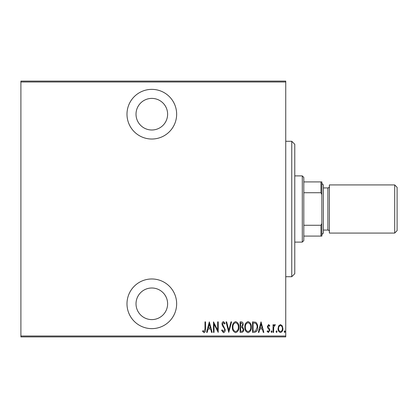 <?xml version="1.0" encoding="UTF-8"?>
<svg xmlns="http://www.w3.org/2000/svg" width="418" height="418" viewBox="0 0 418 418"><rect width="100%" height="100%" fill="white"/><g stroke="black" fill="none" stroke-linecap="round" stroke-linejoin="round"><path stroke-width="0.63" d="M151.818 139.027A24.829 24.829 0 0 0 176.647 114.198A24.829 24.829 0 0 0 151.818 89.368A24.829 24.829 0 0 0 126.988 114.198A24.829 24.829 0 0 0 151.818 139.027M151.818 328.632A24.829 24.829 0 0 0 176.647 303.802A24.829 24.829 0 0 0 151.818 278.973A24.829 24.829 0 0 0 126.988 303.802A24.829 24.829 0 0 0 151.818 328.632M151.818 288.002A15.8 15.8 0 0 1 167.618 303.802A15.8 15.8 0 0 1 151.818 319.603A15.8 15.8 0 0 1 136.017 303.802A15.8 15.8 0 0 1 151.818 288.002M151.818 98.397A15.8 15.8 0 0 1 167.618 114.198A15.8 15.8 0 0 1 151.818 129.998A15.8 15.8 0 0 1 136.017 114.198A15.8 15.8 0 0 1 151.818 98.397M278.691 325.836L280.478 324.561L282.265 325.831L282.908 328.564C283.023 330.586 282.213 331.908 280.478 332.529C278.743 331.908 277.933 330.591 278.048 328.564L278.691 325.836M273.048 332.394L273.048 324.697L273.591 324.697L273.591 325.831L274.814 324.561L275.347 324.823L273.701 327.163L273.591 332.394L273.048 332.394M268.586 324.561L269.809 325.659L269.427 326.317L268.57 325.507L267.917 326.542L269.589 329.112L269.809 330.304L268.44 332.529L267.107 331.484L267.478 330.774L268.429 331.584L269.27 330.345L269.108 329.609L267.593 327.764L267.379 326.578L268.586 324.561M254.463 332.394L252.524 332.394L252.524 321.86L255.769 322.241C257.18 323.569 257.807 325.241 257.655 327.257C257.911 330.032 256.845 331.74 254.463 332.394M240.099 332.394L240.099 321.86L241.28 321.86C242.654 322.085 243.297 322.952 243.203 324.472L242.508 326.709L243.746 329.405C243.835 330.993 243.177 331.991 241.771 332.394L240.099 332.394M228.756 332.394L226.054 321.86L226.645 321.86L228.824 330.366L231.002 321.86L231.593 321.86L228.756 332.394M214.037 332.394L213.493 332.394L213.493 321.86L217.684 330.163L217.684 321.86L218.222 321.86L218.222 332.394L214.037 324.112L214.037 332.394M204.987 328.867L204.987 321.86L205.525 321.86L205.525 328.971C205.844 330.695 205.358 331.929 204.068 332.665L202.558 331.448L202.887 330.638L204.109 331.584L204.987 328.867M285.745 336.004L285.745 336.908L20.9 336.908L20.9 336.004L285.745 336.004L285.745 81.996L20.9 81.996L20.9 81.092L285.745 81.092L285.745 81.996M20.9 336.004L20.9 81.996M209.308 321.86L212.145 332.394L211.555 332.394L210.693 329.018L208.059 329.018L207.197 332.394L206.607 332.394L209.308 321.86M223.478 332.665L221.597 330.361L222.125 329.828L223.489 331.584L224.706 329.797L224.482 328.762L222.35 325.653L222.005 324.049C221.921 322.8 222.418 321.98 223.494 321.588L225.109 323.375L224.602 324.023L223.426 322.67L222.543 324.002L225.245 329.812C225.312 331.26 224.722 332.211 223.478 332.665M232.403 327.174C232.22 324.415 233.286 322.55 235.6 321.588C237.978 322.487 239.07 324.331 238.882 327.122C239.065 329.886 237.988 331.735 235.653 332.665C233.312 331.756 232.23 329.927 232.403 327.174M244.828 327.174C244.645 324.415 245.711 322.55 248.026 321.588C250.403 322.487 251.495 324.331 251.307 327.122C251.49 329.886 250.413 331.735 248.078 332.665C245.737 331.756 244.655 329.927 244.828 327.174M261.031 321.86L263.868 332.394L263.277 332.394L262.415 329.018L259.782 329.018L258.92 332.394L258.329 332.394L261.031 321.86M271.026 331.652L271.564 330.774L272.108 331.652L271.564 332.529L271.026 331.652M276.021 331.652L276.559 330.774L277.103 331.652L276.559 332.529L276.021 331.652M284.125 331.652L284.663 330.774L285.207 331.652L284.663 332.529L284.125 331.652M210.416 327.937L209.376 323.893L208.336 327.937L210.416 327.937M238.344 327.122C238.474 324.875 237.57 323.391 235.632 322.67C233.704 323.417 232.805 324.917 232.941 327.169C232.816 329.405 233.709 330.873 235.632 331.584C237.581 330.873 238.485 329.389 238.344 327.122M241.379 322.942L240.637 322.942L240.637 326.317L241.008 326.317C242.126 326.27 242.68 325.659 242.665 324.488L241.379 322.942M240.998 327.399L240.637 327.399L240.637 331.312L241.437 331.312C242.612 331.265 243.203 330.628 243.203 329.405L242.137 327.524L240.998 327.399M250.769 327.122C250.899 324.875 249.995 323.391 248.057 322.67C246.124 323.417 245.23 324.917 245.366 327.169C245.241 329.405 246.134 330.873 248.052 331.584C250.006 330.873 250.91 329.389 250.769 327.122M253.062 322.942L253.062 331.312L255.597 331.046L257.117 327.257C257.242 325.585 256.689 324.243 255.45 323.234L253.062 322.942M262.138 327.937L261.098 323.887L260.059 327.937L262.138 327.937M282.369 328.574C282.448 327.017 281.816 325.998 280.478 325.507C279.135 325.998 278.508 327.017 278.587 328.574C278.508 330.121 279.135 331.124 280.478 331.584C281.821 331.124 282.453 330.121 282.369 328.574M291.764 141.284L294.774 144.294L294.774 273.706L291.764 276.716L291.764 141.284L285.745 141.284M291.764 276.716L285.745 276.716M302.298 175.894L303.802 177.399L303.802 240.601L302.298 242.106L302.298 175.894L294.774 175.894M302.298 242.106L294.774 242.106M303.802 181.914L321.86 181.914L321.86 236.086L320.956 236.086L320.956 225.276L321.86 223.447M321.86 194.553L320.956 192.724L320.956 181.914M303.802 192.724L320.956 192.724M303.802 225.276L320.956 225.276M303.802 236.086L320.956 236.086M397.1 187.332L397.1 230.668L394.691 233.077L394.691 184.923L397.1 187.332M321.86 183.418L323.365 184.923L323.365 233.077L321.86 234.582M323.365 230.067L327.879 230.067A1.505 1.505 0 0 1 329.384 231.572M323.365 187.933L327.879 187.933A1.505 1.505 0 0 0 329.384 186.428M394.691 233.077L329.384 233.077L329.384 184.923L394.691 184.923M327.879 230.067L327.879 187.933"/></g></svg>
